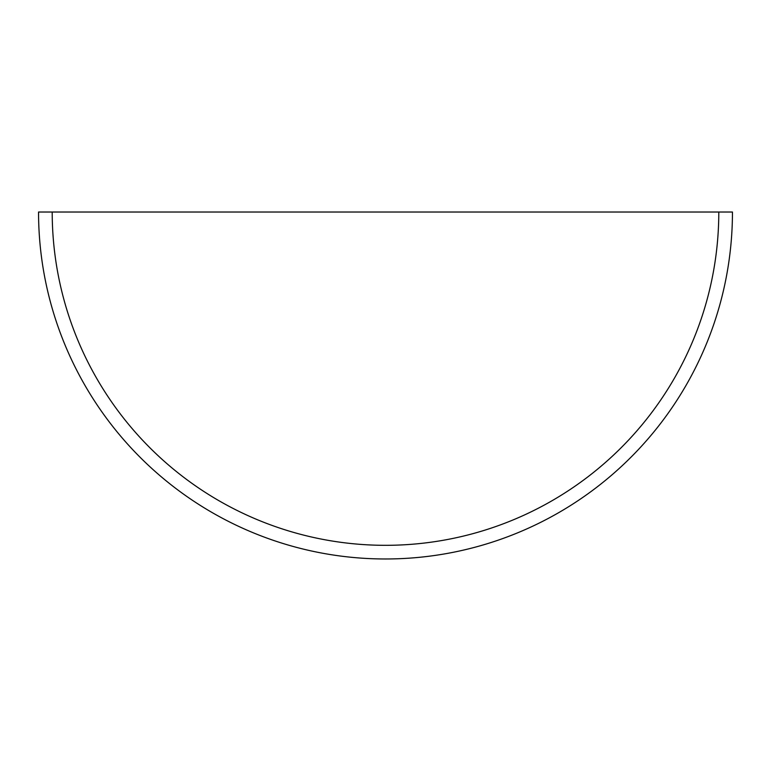 <?xml version="1.0" encoding="UTF-8"?>
<svg xmlns="http://www.w3.org/2000/svg" width="771" height="771" viewBox="0 0 771 771"><rect width="100%" height="100%" fill="white"/><g stroke="black" fill="none" stroke-linecap="round" stroke-linejoin="round"><path stroke-width="1.16" d="M718.794 212.025L52.206 212.025A333.294 333.294 0 0 0 385.5 545.319A333.294 333.294 0 0 0 718.794 212.025L732.45 212.025A346.95 346.95 0 0 1 385.5 558.975A346.95 346.95 0 0 1 38.55 212.025L52.206 212.025"/></g></svg>

